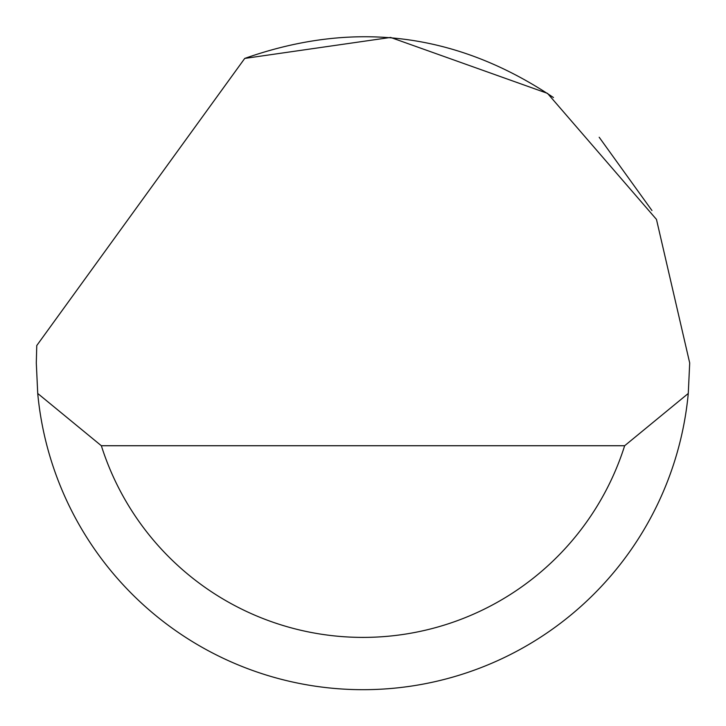 <?xml version="1.0" encoding="UTF-8"?>
<svg xmlns="http://www.w3.org/2000/svg" width="726" height="726" viewBox="0 0 726 726"><rect width="100%" height="100%" fill="white"/><g stroke="black" fill="none" stroke-linecap="round" stroke-linejoin="round"><path stroke-width="1.09" d="M244.735 58.425L390.597 37.434L547.522 93.373L656.467 219.406L689.7 362.973L688.275 393.465A326.7 326.7 0 0 1 37.725 393.465L36.3 362.973L36.763 345.549L244.735 58.425C354.197 19.774 457.108 32.806 553.466 97.538M599.177 137.241L651.948 210.513M37.725 393.465L101.35 445.737L624.65 445.737L688.275 393.465M101.35 445.737A274.428 274.428 0 0 0 624.65 445.737"/></g></svg>
